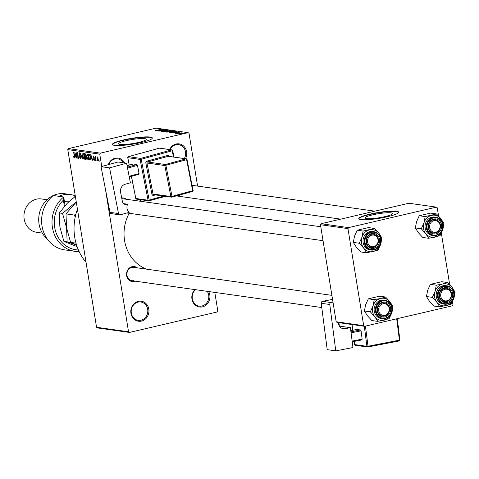<?xml version="1.0" encoding="UTF-8"?>
<svg xmlns="http://www.w3.org/2000/svg" width="479" height="479" viewBox="0 0 479 479"><rect width="100%" height="100%" fill="white"/><g stroke="black" fill="none" stroke-linecap="round" stroke-linejoin="round"><path stroke-width="0.72" d="M108.266 164.686A10.107 9.047 -82 0 1 115.098 158.238A10.107 9.047 -82 0 1 124.624 162.938M123.277 162.752A9.263 8.293 98 0 0 117.618 158.884A9.263 8.293 98 0 0 114.858 159.01A9.263 8.293 98 0 0 108.727 164.554M138.275 301.357A10.107 9.047 -82 0 1 148.801 309.141A10.107 9.047 -82 0 1 141.473 321.098A10.107 9.047 -82 0 1 130.947 313.308A10.107 9.047 -82 0 1 138.275 301.357M140.97 320.223A9.263 8.293 98 0 0 147.813 310.793A9.263 8.293 98 0 0 140.802 301.998A9.263 8.293 98 0 0 138.036 302.123A9.263 8.293 98 0 0 131.192 311.554A9.263 8.293 98 0 0 138.203 320.349A9.263 8.293 98 0 0 140.97 320.223M208.652 291.543A10.107 9.047 -82 0 1 202.473 306.865A10.107 9.047 -82 0 1 192.702 301.632A10.107 9.047 -82 0 1 194.917 289.603M195.552 289.693A9.263 8.293 98 0 0 192.432 299.423A9.263 8.293 98 0 0 199.21 306.117A9.263 8.293 98 0 0 201.97 305.991A9.263 8.293 98 0 0 207.275 291.346M169.626 149.55A10.107 9.047 -82 0 1 176.098 144.005A10.107 9.047 -82 0 1 185.133 147.855A10.107 9.047 -82 0 1 185.523 158.705M184.343 158.537A9.263 8.293 98 0 0 178.619 144.652A9.263 8.293 98 0 0 175.859 144.778A9.263 8.293 98 0 0 170.045 149.61M384.954 216.628A14.035 2.048 -9.2 0 0 392.612 213.508A14.035 2.048 -9.2 0 0 372.566 214.873A14.035 2.048 -9.2 0 0 364.908 217.993A14.035 2.048 -9.2 0 0 384.954 216.628M387.631 216.682A20.214 2.952 -9.2 0 0 398.666 212.191A20.214 2.952 -9.2 0 0 369.788 214.161A20.214 2.952 -9.2 0 0 358.753 218.652A20.214 2.952 -9.2 0 0 387.631 216.682M398.66 212.359A20.214 2.952 -9.2 0 0 369.842 214.49A20.214 2.952 -9.2 0 0 358.813 218.813M126.228 140.67A14.035 2.048 170.8 0 1 146.275 139.299A14.035 2.048 170.8 0 1 138.617 142.419A14.035 2.048 170.8 0 1 118.57 143.79A14.035 2.048 170.8 0 1 126.228 140.67M141.293 142.479A20.214 2.952 -9.2 0 0 152.322 137.982A20.214 2.952 -9.2 0 0 123.444 139.952A20.214 2.952 -9.2 0 0 112.415 144.448A20.214 2.952 -9.2 0 0 141.293 142.479M152.316 138.156A20.214 2.952 -9.2 0 0 123.498 140.281A20.214 2.952 -9.2 0 0 112.469 144.61M135.455 281.197A7.58 6.784 -82 0 1 134.515 281.49A7.58 6.784 -82 0 1 126.624 275.653A7.58 6.784 -82 0 1 132.12 266.683A7.58 6.784 -82 0 1 137.341 267.851M331.893 295.357L133.892 267.366A6.736 6.029 98 0 0 131.881 267.456A6.736 6.029 98 0 0 126.899 274.311A6.736 6.029 98 0 0 132.006 280.706A6.736 6.029 98 0 0 134.012 280.616M121.69 197.971A7.58 6.784 -82 0 1 126.228 199.252M320.78 226.759L122.78 198.767A6.736 6.029 98 0 0 121.84 198.719M86.04 262.294A50.535 45.236 -82 0 1 77.442 209.227M146.574 269.156A38.745 34.68 -82 0 1 129.192 213.281M139.419 201.12A38.745 34.68 -82 0 1 141.227 199.791M96.842 160.148L96.974 160.974L96.842 160.148M95.674 158.669L96.028 160.842L95.111 156.621L95.459 157.322L95.62 156.615L95.878 156.873L95.674 158.669M95.692 157.363L95.578 157.819M95.219 159.92L95.351 160.746L95.219 159.92M94.1 160.058L94.195 159.064L93.13 157.429L93.471 156.316L94.213 157.585L93.573 156.914L93.351 157.381L94.537 159.381L94.183 160.651L93.387 159.226L94.237 160.022M93.489 156.914L93.974 156.801L93.13 157.429M91.166 158.471L90.992 160.13L90.776 154.472L92.716 160.369L91.986 158.585L91.166 158.471L92.106 158.25M88.268 159.729L87.202 158.783L86.651 156.777L87.07 153.873L88.465 156.962L88.561 158.998L88.16 159.776M84.382 159.178L83.316 158.232L82.765 156.226L83.184 153.328L84.573 156.411L84.675 158.447L84.268 159.226M74.449 157.801L73.838 157.381L73.473 155.968L74.179 157.166L74.365 156.765L73.628 152.047L74.502 155.986L74.371 157.836M74.179 157.166L74.598 156.711M99.764 154.136L67.784 149.616L68.395 148.616L100.374 153.136L99.764 154.136L101.758 166.464M105.464 189.331L128.54 331.797L129.414 332.444L217.197 311.967L217.807 310.967L214.802 292.412M67.784 149.616L96.56 327.277L128.54 331.797M75.209 156.214L75.035 157.872L74.826 152.214L76.76 158.118L76.029 156.334L75.209 156.214L76.149 155.998M76.52 153.579L77.269 158.19L76.101 152.394L78.095 157.19L77.586 152.609L78.52 158.363L76.754 153.525M80.34 158.04L80.664 157.118L79.011 154.274L79.43 152.795L80.418 154.615L79.544 153.466L79.424 154.927L80.316 155.723L80.897 157.142L80.43 158.705L79.328 156.651L80.34 158.04L80.951 157.92M80.029 153.358L79.442 153.472L80.023 153.334M82.125 153.25L82.316 158.902L80.448 153.011L82.077 158.208L82.125 153.25M86.561 157.848L86.112 159.435L85.382 159.333L84.448 153.579L85.184 153.681L86.07 155.22L86.561 157.848M90.381 157.196L89.962 159.98L89.268 159.884L88.334 154.124L89.387 154.382L90.381 157.196M98.285 159.07L97.979 161.189L96.974 158.926L97.279 156.855L98.285 159.07M99.069 160.465L99.207 161.291L99.069 160.465M100.374 153.136L188.157 132.659L189.031 133.306L197.582 186.097M129.414 332.444L97.441 327.923L96.56 327.277M178.218 133.761L178.96 133.587L178.218 133.761M176.595 133.533L177.338 133.36L176.595 133.533M172.482 132.952L178.41 131.839L173.955 133.162L175.063 132.731L172.482 132.952M174.572 131.474L170.668 132.42L169.189 132.509L169.327 132.222L174.709 131.342M170.686 130.929L166.776 131.869L165.441 131.677L170.823 130.791M161.591 131.438L166.896 130.186L166.051 130.647L166.291 130.33L164.554 130.593L164.722 130.851L163.842 131.186L161.387 131.354M163.608 131.24L163.926 130.767M156.525 130.695L162.453 129.581L158.004 130.905L159.106 130.48L158.286 130.36L156.525 130.695M188.157 132.659L156.184 128.138L68.395 148.616M155.459 130.569L161.016 129.378L155.441 130.569M158.513 130.977L163.483 129.725L160.555 130.881L164.968 129.935L159.758 131.15L162.68 130.001L158.513 130.977M163.561 131.689L167.836 130.342L164.04 131.527L169.506 130.581L163.561 131.689M172.596 131.204L169.608 131.97L166.62 132.12L171.829 130.905L172.769 131.084M171.201 132.773L175.715 131.456L176.667 131.647L171.201 132.773M175.344 133.384L179.26 132.467L175.194 133.318M176.29 133.03L175.925 133.378M178.422 132.779L178.727 132.593M177.272 133.629L181.427 132.845L177.272 133.629M179.146 133.916L183.068 133L179.008 133.863M348.574 227.609L347.964 228.603L320.451 224.711L321.062 223.717L348.574 227.609L436.357 207.126L437.237 207.778L438.572 216.023M441.345 233.159L449.679 284.622M452.457 301.758L452.954 304.83L452.344 305.83L364.561 326.307L337.048 322.421L336.168 321.768L363.681 325.66L364.561 326.307M320.451 224.711L336.168 321.768M347.964 228.603L363.681 325.66M436.357 207.126L408.844 203.24L321.062 223.717M179.254 196.318A7.58 6.784 -82 0 1 178.535 195.306M179.044 195.163A6.736 6.029 98 0 0 180.242 196.456M160.71 129.911L158.974 130.228L160.71 129.911M170.039 130.857L165.914 131.821L170.039 130.857L169.758 131.246M171.458 131.084L169.901 131.444L171.584 131.396L171.871 131.144L171.458 131.084M171.596 131.474L171.871 131.144M169.297 131.587L167.47 132.012L169.362 131.941L169.764 131.653L169.297 131.587M169.38 132.024L169.764 131.653M173.931 131.408L169.8 132.372L173.931 131.408L173.643 131.797M176.027 131.941L175.715 131.456M175.763 131.689L171.356 132.563L175.997 131.761M176.667 132.162L174.931 132.485L176.667 132.162M177.703 133.018L177.643 132.641M182.523 133.126L179.691 133.791L182.631 133.33M74.622 157.196L73.838 157.381M74.622 157.064L74.263 157.148M75.131 153.909L75.179 155.555L75.838 155.645L75.065 152.837L75.131 153.909M80.951 157.896L80.538 157.992M84.256 154.992L83.196 154.004L83.783 153.867L83.298 153.999L82.999 156.268L84.029 158.561L84.681 158.423M84.561 156.31L84.029 155.046M84.029 158.561L84.334 156.364M84.681 158.405L84.202 158.519M86.585 159.052L85.382 159.333M84.795 154.286L85.07 156.004L85.753 156.046L85.849 155.28L84.795 154.286L85.687 154.076M85.178 156.675L85.507 158.693L86.244 158.729L86.322 157.819L85.178 156.675L86.076 156.465M86.178 156.621L85.645 156.741M86.627 158.639L86.01 158.765M87.681 154.43L87.088 154.549L87.669 154.418M88.142 155.543L87.184 154.549L86.885 156.819L87.92 159.106L88.567 158.974L88.088 159.07M88.447 156.861L87.914 155.597M87.92 159.106L88.226 156.914M90.453 159.609L89.268 159.884M89.591 154.621L88.681 154.831L89.393 159.244L90.525 159.178M89.675 154.759L88.681 154.831M89.789 154.974L89.1 154.891M90.369 157.106L89.453 155.052M90.531 158.489L90.148 157.154M89.818 159.303L90.28 158.549M91.082 156.166L91.136 157.813L91.794 157.902L91.016 155.088L91.082 156.166M95.896 157.22L95.459 157.322M98.273 159.028L97.321 157.453L97.776 157.346L97.369 157.447L97.207 158.956L97.89 160.591L98.393 160.483M97.89 160.591L98.051 159.076M98.393 160.477L97.985 160.573M363.693 248.116A11.119 9.951 -82 0 1 361.501 242.997A11.119 9.951 -82 0 1 361.938 237.261L359.22 243.242L363.693 248.116L366.651 252.78L377.985 250.134L380.703 244.152L381.895 237.955L378.943 233.297L374.47 228.423L363.13 231.064L361.938 237.261A11.119 9.951 -82 0 1 369.56 229.854A11.119 9.951 -82 0 1 378.943 233.297A11.119 9.951 -82 0 1 380.703 244.152A11.119 9.951 -82 0 1 373.075 251.565A11.119 9.951 98 0 1 363.693 248.116M366.112 242.482A7.58 6.784 -82 0 1 371.608 233.512A7.58 6.784 -82 0 1 379.5 239.356A7.58 6.784 -82 0 1 374.003 248.32A7.58 6.784 -82 0 1 366.112 242.482M378.386 239.476A6.736 6.029 98 0 0 373.375 234.195A6.736 6.029 98 0 0 366.483 242.254A6.736 6.029 98 0 0 371.488 247.535A6.736 6.029 98 0 0 378.386 239.476M380.775 239.039A9.263 8.293 -82 0 1 371.285 250.062C377.775 249.84 380.955 246.152 380.817 238.997C379.955 234.902 377.638 232.471 373.877 231.71L372.614 231.531A9.263 8.293 98 0 0 363.136 242.613A9.263 8.293 98 0 0 370.022 249.882L371.285 250.062A9.263 8.293 -82 0 1 364.399 242.793A9.263 8.293 -82 0 1 373.877 231.71A9.263 8.293 -82 0 1 380.763 238.979M366.651 252.78L360.729 251.942L356.256 247.068L353.304 242.41L359.22 243.242M353.304 242.41L354.502 236.213L357.214 230.231L363.13 231.064M357.214 230.231L368.555 227.585L374.47 228.423M373.207 235.039A5.898 5.275 98 0 0 367.531 240.65A5.898 5.275 98 0 0 372.405 246.793A5.898 5.275 98 0 0 378.081 241.182A5.898 5.275 98 0 0 373.207 235.039M371.973 247.583A6.736 6.029 -82 0 1 371.488 247.535A6.736 6.029 -82 0 1 366.429 240.29A6.736 6.029 -82 0 1 372.89 234.147A6.736 6.029 -82 0 1 373.375 234.195A6.736 6.029 -82 0 1 378.44 241.44A6.736 6.029 -82 0 1 371.973 247.583M381.709 304.243A5.898 5.275 98 0 0 379.111 312.134A5.898 5.275 98 0 0 386.122 314.787A5.898 5.275 98 0 0 388.726 306.895A5.898 5.275 98 0 0 381.709 304.243M386.068 315.487A6.736 6.029 -82 0 1 382.601 316.134A6.736 6.029 -82 0 1 377.554 310.584A6.736 6.029 -82 0 1 381.021 303.441A6.736 6.029 -82 0 1 384.487 302.788A6.736 6.029 -82 0 1 389.535 308.338A6.736 6.029 -82 0 1 386.068 315.487M437.058 231.71A5.898 5.275 98 0 0 439.656 223.825A5.898 5.275 98 0 0 432.639 221.172A5.898 5.275 98 0 0 430.04 229.058A5.898 5.275 98 0 0 437.058 231.71M431.956 220.37A6.736 6.029 -82 0 1 435.423 219.717A6.736 6.029 -82 0 1 440.464 225.268A6.736 6.029 -82 0 1 436.998 232.411A6.736 6.029 -82 0 1 433.531 233.063A6.736 6.029 -82 0 1 428.489 227.513A6.736 6.029 -82 0 1 431.956 220.37M445.56 300.92A5.898 5.275 98 0 0 451.236 295.303A5.898 5.275 98 0 0 446.362 289.16A5.898 5.275 98 0 0 440.686 294.777A5.898 5.275 98 0 0 445.56 300.92M446.045 288.268A6.736 6.029 -82 0 1 446.53 288.316A6.736 6.029 -82 0 1 451.595 295.561A6.736 6.029 -82 0 1 445.129 301.704A6.736 6.029 -82 0 1 444.644 301.656A6.736 6.029 -82 0 1 439.584 294.411A6.736 6.029 -82 0 1 446.045 288.268M377.757 321.373L371.842 320.541L367.369 315.667L364.411 311.003L365.609 304.812L368.327 298.83L374.243 299.662L373.045 305.859L370.333 311.841L374.806 316.715L377.757 321.373L389.098 318.733L391.81 312.751L393.008 306.554L390.05 301.89A11.119 9.951 -82 0 1 392.247 307.015A11.119 9.951 -82 0 1 391.81 312.751A11.119 9.951 -82 0 1 384.188 320.158A11.119 9.951 -82 0 1 374.806 316.715A11.119 9.951 -82 0 1 373.045 305.859A11.119 9.951 -82 0 1 380.667 298.447L374.243 299.662M390.613 307.955A7.58 6.784 -82 0 1 385.116 316.918A7.58 6.784 -82 0 1 377.218 311.075A7.58 6.784 -82 0 1 382.715 302.111A7.58 6.784 -82 0 1 390.613 307.955M377.59 310.853A6.736 6.029 98 0 0 382.601 316.134A6.736 6.029 98 0 0 389.493 308.075A6.736 6.029 98 0 0 384.487 302.788A6.736 6.029 98 0 0 377.59 310.853M391.888 307.638A9.263 8.293 -82 0 1 382.398 318.655C388.882 318.433 392.061 314.751 391.93 307.596C391.062 303.494 388.75 301.069 384.99 300.309L383.727 300.129A9.263 8.293 98 0 0 374.243 311.212A9.263 8.293 98 0 0 381.134 318.475L382.398 318.655A9.263 8.293 -82 0 1 375.512 311.392A9.263 8.293 -82 0 1 384.99 300.309A9.263 8.293 -82 0 1 391.876 307.572M368.327 298.83L379.661 296.184L385.577 297.016L380.667 298.447A11.119 9.951 98 0 1 390.05 301.89L385.577 297.016M364.411 311.003L370.333 311.841M425.735 233.644A11.119 9.951 -82 0 1 423.544 228.525A11.119 9.951 -82 0 1 423.981 222.789L421.263 228.77L425.735 233.644L428.693 238.303L440.027 235.656L442.746 229.675L443.937 223.477L440.985 218.819L436.513 213.945L425.172 216.592L423.981 222.789A11.119 9.951 -82 0 1 431.603 215.376A11.119 9.951 -82 0 1 440.985 218.819A11.119 9.951 -82 0 1 442.746 229.675A11.119 9.951 -82 0 1 435.118 237.087A11.119 9.951 98 0 1 425.735 233.644M428.154 228.004A7.58 6.784 -82 0 1 433.651 219.041A7.58 6.784 -82 0 1 441.542 224.879A7.58 6.784 -82 0 1 436.046 233.848A7.58 6.784 -82 0 1 428.154 228.004M440.429 225.004A6.736 6.029 98 0 0 435.423 219.717A6.736 6.029 98 0 0 428.525 227.776A6.736 6.029 98 0 0 433.531 233.063A6.736 6.029 98 0 0 440.429 225.004M442.818 224.561A9.263 8.293 -82 0 1 433.327 235.584C439.818 235.363 442.997 231.674 442.859 224.525C441.997 220.424 439.686 217.999 435.92 217.238L434.657 217.059A9.263 8.293 98 0 0 425.178 228.142A9.263 8.293 98 0 0 432.064 235.405L433.327 235.584A9.263 8.293 -82 0 1 426.442 228.321A9.263 8.293 -82 0 1 435.92 217.238A9.263 8.293 -82 0 1 442.812 224.501M428.693 238.303L422.771 237.464L418.299 232.59L415.347 227.932L421.263 228.77M415.347 227.932L416.544 221.735L419.257 215.754L425.172 216.592M419.257 215.754L430.597 213.107L436.513 213.945M439.8 306.901L433.884 306.063L429.412 301.189L426.46 296.531L427.651 290.334L430.37 284.352L436.285 285.191L435.088 291.388L432.375 297.369L436.848 302.243L439.8 306.901L451.14 304.255L453.853 298.273L455.05 292.076L452.098 287.418A11.119 9.951 -82 0 1 454.29 292.537A11.119 9.951 -82 0 1 453.853 298.273A11.119 9.951 -82 0 1 446.23 305.686A11.119 9.951 -82 0 1 436.848 302.243A11.119 9.951 -82 0 1 435.088 291.388A11.119 9.951 -82 0 1 442.716 283.975L436.285 285.191M452.655 293.477A7.58 6.784 -82 0 1 447.158 302.441A7.58 6.784 -82 0 1 439.261 296.603A7.58 6.784 -82 0 1 444.757 287.639A7.58 6.784 -82 0 1 452.655 293.477M439.638 296.375A6.736 6.029 98 0 0 444.644 301.656A6.736 6.029 98 0 0 451.541 293.597A6.736 6.029 98 0 0 446.53 288.316A6.736 6.029 98 0 0 439.638 296.375M453.93 293.16A9.263 8.293 -82 0 1 444.44 304.183C450.931 303.961 454.104 300.273 453.972 293.124C453.104 289.023 450.793 286.592 447.033 285.837L445.769 285.658A9.263 8.293 98 0 0 436.291 296.74A9.263 8.293 98 0 0 443.177 304.003L444.44 304.183A9.263 8.293 -82 0 1 437.555 296.92A9.263 8.293 -82 0 1 447.033 285.837A9.263 8.293 -82 0 1 453.918 293.1M430.37 284.352L441.704 281.706L447.626 282.544L442.716 283.975A11.119 9.951 98 0 1 452.098 287.418L447.626 282.544M426.46 296.531L432.375 297.369M74.832 196.743L74.646 195.594A25.267 22.621 98 0 0 70.485 194.552L64.91 193.761A25.267 22.621 98 0 0 57.378 194.103A25.267 22.621 98 0 0 39.404 213.305A25.267 22.621 98 0 0 47.181 238.925M47.038 199.743L41.422 198.947A16.843 15.077 98 0 0 36.398 199.174A16.843 15.077 98 0 0 23.95 216.316A16.843 15.077 98 0 0 36.709 232.309L42.32 233.099M70.485 194.552A25.267 22.621 98 0 0 62.953 194.893A25.267 22.621 98 0 0 58.851 196.306M79.113 251.553A30.321 27.141 -82 0 1 74.975 251.325L64.563 249.852A30.321 27.141 98 0 1 42.29 227.495A30.321 27.141 98 0 1 53.289 195.516L63.701 196.989L65.084 205.521M74.975 251.325A30.321 27.141 -82 0 1 52.696 228.962A30.321 27.141 -82 0 1 63.701 196.989L63.396 200.138A28.638 25.632 98 0 0 55.57 231.231A28.638 25.632 98 0 0 78.4 249.978M64.39 206.287L63.396 200.138M74.646 195.594L75.251 195.683M76.496 244.853L70.599 242.368L75.987 243.128M70.599 242.368L66.569 227.878L65.988 213.874L74.431 215.071L75.191 217.149M65.988 213.874L76.275 202.03M75.933 213.999L74.431 215.071M76.251 201.887L62.533 213.389L66.569 227.878L67.15 241.877L76.538 244.991M77.089 246.631L63.911 241.422L59.875 226.932L59.294 212.927L67.575 202.958L75.359 196.348M59.294 212.927L62.533 213.389M63.911 241.422L67.15 241.877M69.419 201.228A18.531 16.585 98 0 0 64.455 201.653M341.659 328.181L345.173 328.678L350.406 327.666L341.856 326.456L339.928 326.828M350.406 327.666L352.969 347.538L335.767 350.862L329.78 304.488L321.229 303.279L327.211 349.652L335.767 350.862M321.229 303.279A1.682 1.509 -82 0 1 322.511 301.333L331.492 299.603L332.606 299.758M322.511 301.333L331.061 302.542L332.995 302.171M331.061 302.542A1.682 1.509 98 0 0 329.78 304.488M345.173 328.678A6.736 6.029 -82 0 1 343.371 328.726A6.736 6.029 -82 0 1 338.33 323.205L338.252 322.589M350.945 331.845L360.603 329.983L361.082 330.863L362.148 339.144L361.885 339.922L352.227 341.784M361.082 330.863L351.071 332.797M352.137 341.078L362.148 339.144M350.79 330.636L356.885 329.456L360.603 329.983M118.026 162.01L126.576 163.213L109.583 167.872L101.033 166.668L118.026 162.01M119.756 214.826L111.206 213.616A1.682 1.509 -82 0 1 109.96 212.353L118.511 213.562A1.682 1.509 98 0 0 120.307 214.79L129.174 212.359A6.736 6.029 -82 0 1 127.582 204.198L126.839 204.401A4.209 3.772 -82 0 1 125.456 204.491A4.209 3.772 -82 0 1 122.349 201.336L120.6 192.36A6.736 6.029 -82 0 1 125.235 184.217L130.402 182.798L126.576 163.213M118.511 213.562L109.583 167.872M109.96 212.353L101.033 166.668M127.582 204.198L123.636 203.641M127.061 165.692L133.216 164.004L136.934 164.531L137.467 165.399L139.06 173.554L138.85 174.32L129.258 176.949M127.348 167.159L136.934 164.531M137.467 165.399L127.534 168.123M129.132 176.278L139.06 173.554M80.406 155.825L79.897 155.944M85.759 154.214L85.202 154.34M94.363 158.699L93.926 158.8M365.07 242.721A8.76 7.844 98 0 0 374.189 249.469A8.76 7.844 98 0 0 380.542 239.111A8.76 7.844 98 0 0 371.423 232.363A8.76 7.844 98 0 0 365.07 242.721M391.654 307.71A8.76 7.844 98 0 0 382.529 300.962A8.76 7.844 98 0 0 376.177 311.32A8.76 7.844 98 0 0 385.302 318.068A8.76 7.844 98 0 0 391.654 307.71M427.112 228.249A8.76 7.844 98 0 0 436.231 234.997A8.76 7.844 98 0 0 442.584 224.639A8.76 7.844 98 0 0 433.465 217.891A8.76 7.844 98 0 0 427.112 228.249M453.697 293.232A8.76 7.844 98 0 0 444.572 286.484A8.76 7.844 98 0 0 438.225 296.842A8.76 7.844 98 0 0 447.344 303.596A8.76 7.844 98 0 0 453.697 293.232M365.429 326.103L368.028 346.227L399.45 340.168L396.696 318.81M397.085 318.721L399.917 340.006L399.45 340.168A0.844 0.359 -100.9 0 1 399.241 340.94A0.844 0.359 -100.9 0 1 399.187 340.94L367.866 346.988M354.226 341.401L354.64 344.587L366.908 346.323L364.321 326.277M352.053 324.54L352.789 330.247M338.928 322.684L339.366 326.085M398.025 325.343A4.209 1.796 79.1 0 1 398.63 330.031M399.312 340.904A0.844 0.754 98 0 0 399.833 340.066M354.149 341.413L354.55 344.551A0.844 0.844 0 0 0 355.268 345.275A0.844 0.754 98 0 1 354.64 344.587L354.628 344.491M397.169 318.703L399.917 340.006A0.844 0.844 0 0 1 399.241 340.94L367.818 347.006A0.844 0.844 0 0 1 367.537 347.012A0.844 0.754 98 0 0 367.764 347.006A0.844 0.359 -100.9 0 0 367.818 347.006A0.844 0.359 -100.9 0 0 368.028 346.227L366.908 346.323A0.844 0.754 98 0 0 367.537 347.012L355.268 345.275A0.844 0.754 98 0 0 355.496 345.269M173.871 156.591A4.209 1.748 74.7 0 1 174.122 157.094M173.452 156.998L172.236 150.765L141.209 159.273L149.179 200.066L163.758 196.067M169.428 156.429A1.682 1.509 98 0 0 167.704 155.447L147.017 161.118A1.682 1.509 98 0 0 145.856 163.153L151.915 194.157A1.682 1.509 98 0 0 153.711 195.384A0.844 0.347 74.7 0 1 153.795 194.66M155.483 194.899L153.711 195.384M124.151 204.024L126.839 204.401M131.474 176.344L135.797 198.48L148.065 200.216L140.096 159.423L127.827 157.687A0.844 0.754 -82 0 1 128.408 156.669L140.676 158.405L171.704 149.897L159.435 148.167L128.408 156.669A0.844 0.347 -105.3 0 0 128.342 156.675A0.844 0.347 -105.3 0 0 128.264 156.729M165.453 196.306L149.083 200.797M172.626 150.622L173.883 157.058M159.974 148.239A0.844 0.754 -82 0 0 159.435 148.167A0.844 0.347 -105.3 0 0 159.369 148.167L128.342 156.675A0.844 0.844 0 0 0 127.737 157.645L129.27 165.087M165.393 164.513L186.08 158.842L168.231 156.316L147.55 161.986L165.393 164.513A0.844 0.347 -105.3 0 1 165.926 165.381L171.985 196.384L192.666 190.714L186.612 159.711L164.812 165.53L146.969 163.004L153.029 194.007L170.871 196.534L164.812 165.53A0.844 0.754 -82 0 1 165.393 164.513M153.927 194.624A0.844 0.754 -82 0 1 153.645 194.642L171.494 197.162A0.844 0.844 0 0 0 171.835 197.138A0.844 0.347 -105.3 0 0 171.985 196.384L170.871 196.534A0.844 0.754 -82 0 0 171.769 197.144A0.844 0.347 -105.3 0 0 171.835 197.138L192.522 191.468A0.844 0.844 0 0 0 193.121 190.498L192.666 190.714A0.844 0.347 74.7 0 1 192.522 191.468A0.844 0.347 74.7 0 1 192.456 191.474L171.889 197.114M187.002 159.567L193.037 190.456L186.978 159.453A0.844 0.754 -82 0 0 186.355 158.824L168.512 156.298A0.844 0.754 -82 0 1 168.77 156.393M193.049 190.57A0.844 0.754 -82 0 1 192.6 191.414M186.612 159.711L187.067 159.495A0.844 0.844 0 0 0 186.355 158.824A0.844 0.754 -82 0 0 186.08 158.842A0.844 0.347 74.7 0 1 186.612 159.711M153.645 194.642A0.844 0.754 -82 0 1 153.029 194.007L151.915 194.157M167.704 155.447A0.844 0.347 74.7 0 0 168.231 156.316A0.844 0.754 -82 0 1 168.512 156.298M145.856 163.153L146.969 163.004A0.844 0.754 -82 0 1 147.55 161.986A0.844 0.347 -105.3 0 1 147.017 161.118M172.236 150.765L172.602 150.514A0.844 0.754 -82 0 0 171.704 149.897A0.844 0.347 -105.3 0 1 172.236 150.765M136.695 199.096A0.844 0.754 -82 0 1 136.419 199.114L148.688 200.845A0.844 0.754 -82 0 0 148.963 200.827A0.844 0.347 -105.3 0 0 149.029 200.827A0.844 0.347 -105.3 0 0 149.179 200.066L148.065 200.216A0.844 0.754 -82 0 0 148.688 200.845A0.844 0.844 0 0 0 149.029 200.827L165.489 196.312M141.209 159.273A0.844 0.347 -105.3 0 0 140.676 158.405A0.844 0.754 -82 0 0 140.096 159.423L141.209 159.273M173.961 157.07L172.691 150.556A0.844 0.844 0 0 0 171.979 149.879L159.711 148.149A0.844 0.844 0 0 0 159.369 148.167A0.844 0.347 -105.3 0 0 159.315 148.197M136.419 199.114A0.844 0.754 -82 0 1 135.797 198.48L135.713 198.438A0.844 0.844 0 0 0 136.419 199.114M135.779 198.372L131.396 176.362M129.198 165.105L127.809 157.573M176.344 195.905L340.689 219.137M164.507 130.653L164.554 130.977M74.227 157.166L74.622 157.07M86.166 158.765L86.627 158.657M126.959 212.969L323.038 240.686M321.78 307.536L132.006 280.706M374.883 211.161L192.115 185.319M397.977 324.99L398.809 328.492L398.684 330.456M338.845 322.672L339.264 325.918M351.969 324.528L352.706 330.265M174.224 157.106L173.811 156.28"/></g></svg>

